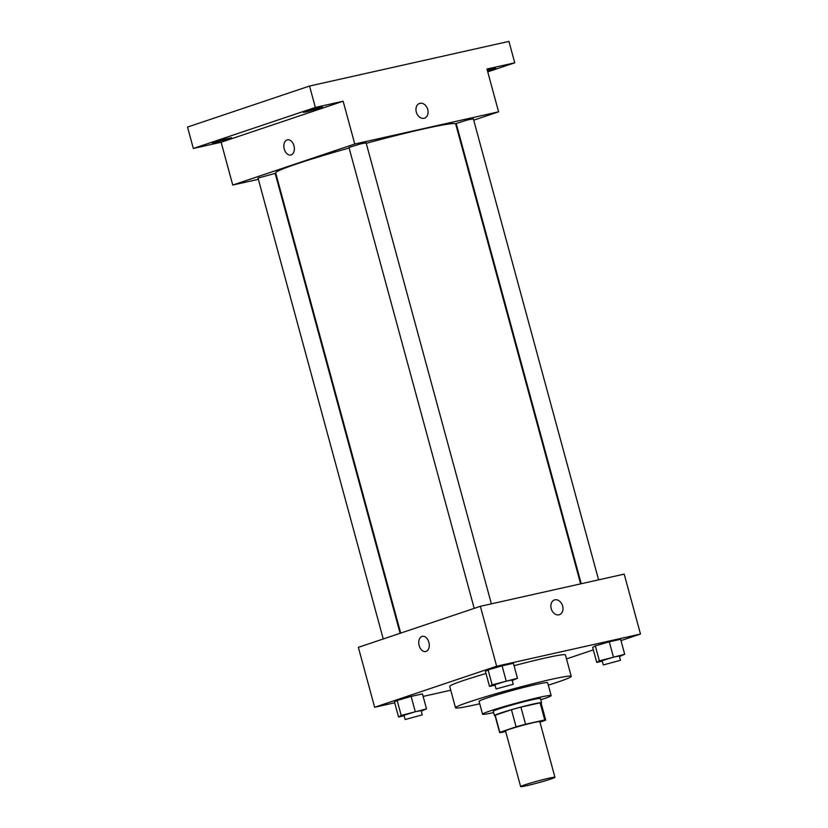 <?xml version="1.0" encoding="UTF-8"?>
<svg xmlns="http://www.w3.org/2000/svg" width="828" height="828" viewBox="0 0 828 828"><rect width="100%" height="100%" fill="white"/><g stroke="black" fill="none" stroke-linecap="round" stroke-linejoin="round"><path stroke-width="1.24" d="M524.714 784.872A17.771 0.921 -15.2 0 1 543.582 779.479A17.771 0.921 -15.2 0 1 554.936 777.285A17.771 0.921 -15.2 0 1 538.034 782.833A17.771 0.921 -15.2 0 1 520.646 786.6A17.771 0.921 -15.2 0 1 524.714 784.872M520.646 786.6L505.525 730.958A17.771 0.921 -15.2 0 1 509.603 729.22A17.771 0.921 -15.2 0 1 528.471 723.827A17.771 0.921 -15.2 0 1 539.815 721.643L554.936 777.285M511.445 709.731A23.857 1.232 -15.2 0 1 520.905 707.122L540.094 702.827L544.741 719.956L525.563 724.252A23.857 1.232 -15.2 0 0 516.103 726.849L511.445 709.731L495.175 715.206A23.857 1.232 -15.2 0 0 494.999 715.433L499.646 732.552A23.857 1.232 -15.2 0 0 500.609 732.635L505.68 731.507M539.96 722.14L545.517 720.267A23.857 1.232 -15.2 0 0 545.704 720.039A23.857 1.232 -15.2 0 0 544.741 719.956M516.103 726.849L499.833 732.325A23.857 1.232 -15.2 0 0 499.646 732.552M520.905 707.122L525.563 724.252M495.175 715.206L499.833 732.325M540.094 702.827A23.857 1.232 -15.2 0 1 541.046 702.92L545.704 720.039M541.119 703.179A24.426 1.263 164.8 0 0 541.595 702.765A24.426 1.263 164.8 0 0 533.273 704.048A24.426 1.263 164.8 0 0 507.968 710.714A24.426 1.263 164.8 0 0 494.451 715.578A24.426 1.263 164.8 0 0 495.072 715.692M494.451 715.578L493.281 711.304A24.426 1.263 -15.2 0 1 498.88 708.923A24.426 1.263 -15.2 0 1 532.114 699.764A24.426 1.263 -15.2 0 1 540.436 698.49L541.595 702.765M540.787 699.774A35.532 1.832 164.8 0 0 551.148 695.582A35.532 1.832 164.8 0 0 539.038 697.435A35.532 1.832 164.8 0 0 502.234 707.133A35.532 1.832 164.8 0 0 482.569 714.212A35.532 1.832 164.8 0 0 493.633 712.587M551.148 695.582L547.66 682.738A35.532 1.832 164.8 0 0 535.55 684.59A35.532 1.832 164.8 0 0 498.746 694.299A35.532 1.832 164.8 0 0 479.081 701.368L482.569 714.212M548.312 685.149A59.958 3.095 164.8 0 0 571.237 676.331A59.958 3.095 164.8 0 0 550.806 679.467A59.958 3.095 164.8 0 0 488.686 695.841A59.958 3.095 164.8 0 0 455.503 707.774A59.958 3.095 164.8 0 0 479.733 703.779M514.053 665.702A59.958 3.095 -15.2 0 1 544.99 658.063A59.958 3.095 -15.2 0 1 565.42 654.927L571.237 676.331M455.503 707.774L449.697 686.371A59.958 3.095 -15.2 0 1 463.421 680.533A59.958 3.095 -15.2 0 1 486.005 673.506M619.437 656.563L624.695 654.275L620.617 639.288L609.294 641.824L595.322 645.892L592.662 647.424L596.729 662.4L602.277 661.158M566.497 658.912L593.334 649.887M620.979 640.593L640.479 634.041L496.645 666.23L374.639 707.267L394.697 702.775M423.139 696.41L450.742 690.231M512.211 680.564L517.469 678.277L513.401 663.29L502.078 665.826L488.096 669.893L485.446 671.425L489.514 686.402L495.051 685.16M421.266 711.149L426.524 708.861L422.446 693.885L411.123 696.42L397.15 700.478L394.49 702.009L398.558 716.996L404.105 715.754M640.479 634.041L624.198 574.115L480.364 606.303L496.645 666.23M551.21 608.611A7.773 5.848 -108.6 0 1 554.45 599.958A7.773 5.848 -108.6 0 1 562.471 605.465A7.773 5.848 -108.6 0 1 559.407 614.697A7.773 5.848 -108.6 0 1 551.21 608.611M480.364 606.303L358.358 647.341L374.639 707.267M425.716 651.532A7.773 5.103 77.4 0 1 419.092 645.322A7.773 5.103 77.4 0 1 421.98 636.453A7.773 5.103 77.4 0 1 422.311 636.359A7.773 5.103 77.4 0 1 428.997 642.828A7.773 5.103 77.4 0 1 425.706 651.532A7.773 5.103 77.4 0 1 419.092 645.322A7.773 5.103 77.4 0 1 421.98 636.453A7.773 5.103 77.4 0 1 422.311 636.359M554.45 599.958A7.773 5.848 -108.6 0 1 562.471 605.465A7.773 5.848 -108.6 0 1 559.407 614.697M400.7 633.099L275.662 172.897A93.274 4.823 -15.2 0 1 297.024 163.809A93.274 4.823 -15.2 0 1 349.116 148.015M366.245 143.296A93.274 4.823 -15.2 0 1 455.679 123.983L580.625 583.864M400.11 633.296L275.165 173.404L258.015 178.061L383.24 638.968M581.235 583.73L456.187 123.475L467.654 119.915L473.337 118.818L598.592 579.838M474.196 608.383L348.971 147.477L360.439 143.917L366.111 142.82L491.377 603.84M473.709 120.195L498.591 111.821L354.767 144.02L232.751 185.058L258.357 179.324M275.714 175.443L276.324 175.308M456.249 126.063L456.839 125.866M354.767 144.02L343.134 101.213L315.354 107.433L309.537 86.04L508.93 41.4L514.747 62.804L486.967 69.024L498.591 111.821M416.308 112.08A7.773 5.848 -108.6 0 1 419.548 103.438A7.773 5.848 -108.6 0 1 427.569 108.934A7.773 5.848 -108.6 0 1 424.505 118.166A7.773 5.848 -108.6 0 1 416.308 112.08M309.537 86.04L187.521 127.067L193.338 148.471L221.128 142.25L232.751 185.058M343.134 101.213L221.128 142.25M290.804 155.002A7.773 5.103 77.4 0 1 284.19 148.792A7.773 5.103 77.4 0 1 287.078 139.922A7.773 5.103 77.4 0 1 287.409 139.828A7.773 5.103 77.4 0 1 294.085 146.297A7.773 5.103 77.4 0 1 290.804 155.002A7.773 5.103 77.4 0 1 284.19 148.792A7.773 5.103 77.4 0 1 287.068 139.922A7.773 5.103 77.4 0 1 287.409 139.828M419.548 103.438A7.773 5.848 -108.6 0 1 427.569 108.934A7.773 5.848 -108.6 0 1 424.505 118.166M487.257 70.121L495.786 68.331L487.526 71.105M487.744 71.881L514.747 62.804M306.66 111.832L303.255 112.349L312.756 109.234L322.537 107.112L306.66 111.832M215.704 142.416L212.299 142.944L221.811 139.828L231.592 137.707L215.704 142.416M315.354 107.433L193.338 148.471M426.524 708.861L401.218 715.464L398.558 716.996M405.13 719.532L403.971 715.257L415.439 711.697L421.11 710.6L422.28 714.875L405.13 719.532L422.28 714.875M422.446 693.885L411.123 696.42L415.201 711.397M411.123 696.42L397.15 700.478L401.218 715.464M397.15 700.478L394.49 702.009M517.469 678.277L492.174 684.87L489.514 686.402M496.086 688.948L494.916 684.663L506.394 681.102L512.066 680.005L513.225 684.29L496.086 688.948L513.225 684.29M513.401 663.29L502.078 665.826L506.146 680.813M502.078 665.826L488.096 669.893L492.174 684.87M488.096 669.893L485.446 671.425M624.695 654.275L599.389 660.868L596.729 662.4M603.301 664.946L602.142 660.672L613.61 657.101L619.282 656.004L620.451 660.289L603.301 664.946L620.451 660.289M620.617 639.288L609.294 641.824L613.372 656.811M609.294 641.824L595.322 645.892L599.389 660.868M595.322 645.892L592.662 647.424"/></g></svg>

